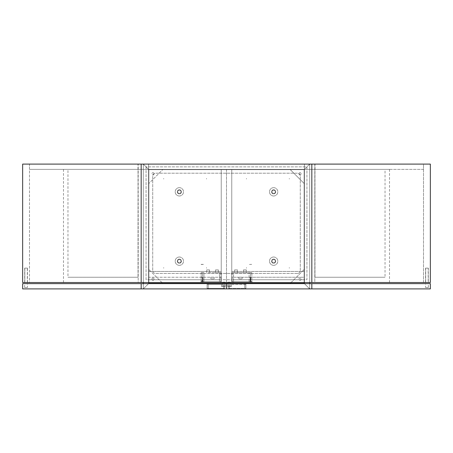 <?xml version="1.0" encoding="UTF-8"?>
<svg xmlns="http://www.w3.org/2000/svg" width="453" height="453" viewBox="0 0 453 453"><rect width="100%" height="100%" fill="white"/><g stroke="black" fill="none" stroke-linecap="round" stroke-linejoin="round"><path stroke-width="0.34" stroke-dasharray="2.27 1.7" d="M67.973 169.365L138.029 169.365L138.029 277.253L138.029 169.365L143.295 169.365L63.494 169.365L67.973 169.365L67.973 277.253L138.029 277.253L67.973 277.253M22.65 164.099L148.567 164.099L148.567 169.365L29.485 169.365L29.485 164.099L22.65 164.099L143.295 164.099L143.295 282.525L143.295 169.365L143.295 282.525L63.494 282.525L148.567 282.525L148.567 169.365L148.567 279.75L221.228 279.75L148.567 279.75L221.228 279.75L221.228 271.432L148.567 271.432L148.567 169.365L221.228 169.365L221.228 279.75L148.567 279.75L148.567 169.365L148.567 271.432L221.228 271.432L221.228 169.365L148.567 169.365L221.228 169.365L221.228 279.75L221.228 169.365L143.295 169.365L143.295 282.525L227.746 282.525L227.746 282.106L227.746 282.525L227.746 282.106L227.746 282.525L389.506 282.525L309.705 282.525L309.705 169.365L309.705 282.525L231.772 282.525L231.772 169.365L231.772 279.75L304.433 279.75L231.772 279.75L231.772 271.432L304.433 271.432L304.433 279.75L231.772 279.75L304.433 279.75L304.433 169.365L304.433 279.75L304.433 169.365L231.772 169.365L231.772 271.432L304.433 271.432L304.433 169.365L231.772 169.365L304.433 169.365L304.433 282.525L148.567 282.525L304.433 282.525L304.433 164.099L148.567 164.099L148.567 282.525L225.254 282.525L225.254 282.106L225.254 282.525L227.746 282.525L227.746 282.106L230.52 282.106L230.52 282.525L227.746 282.525L227.746 282.106L227.746 282.525L230.52 282.525L222.48 282.525L222.48 282.106L222.48 282.525L222.48 282.106L225.254 282.106L222.48 282.106L222.48 282.525L221.228 282.525L226.5 282.525L226.5 169.365L221.228 169.365L221.228 282.525L222.48 282.525L222.48 282.106L225.254 282.106L225.254 282.525L225.254 282.106L225.254 282.525L230.52 282.106L227.746 282.106L230.52 282.106L230.52 282.525L231.772 282.525L221.228 282.525L221.228 277.253L148.567 277.253L148.567 282.525L148.567 277.253L221.228 277.253L221.228 282.525L221.228 169.365L231.772 169.365L231.772 279.75L231.772 169.365L304.433 169.365L304.433 164.099L304.433 282.525L304.433 277.253L231.772 277.253L231.772 282.525L231.772 277.253L304.433 277.253L304.433 282.525L230.52 282.525L304.433 282.525L304.433 169.365L389.506 169.365L385.027 169.365L385.027 277.253L314.971 277.253L385.027 277.253M63.494 169.365L63.494 282.525M389.506 169.365L389.506 282.525M385.027 169.365L314.971 169.365L314.971 277.253L314.971 169.365L309.705 169.365L309.705 282.525L309.705 164.099L309.705 282.525L428.317 282.525L428.181 268.102L428.181 282.525L430.35 282.525L309.705 282.525L309.705 164.099L304.433 164.099L304.433 282.525L304.433 169.365L148.567 169.365L304.433 169.365L304.433 164.099L309.705 164.099L304.156 169.643L304.156 283.357L148.844 283.357L148.844 169.643L304.156 169.643L304.156 282.525L304.156 169.643L148.844 169.643L304.156 169.643L148.844 169.643L148.844 283.357L304.156 283.357L304.156 169.643L304.156 183.51L290.288 169.643L304.156 169.643L290.288 169.643L304.156 183.51L304.156 169.643L304.156 283.357L290.288 283.357L304.156 269.49L304.156 283.357L304.156 269.49L290.288 283.357L304.156 283.357L148.844 283.357L148.844 269.49L162.712 283.357L148.844 283.357L162.712 283.357L148.844 269.49L148.844 283.357L148.844 169.643L162.712 169.643L148.844 183.51L148.844 169.643L148.844 183.51L162.712 169.643L148.844 169.643L304.156 169.643L304.156 283.357L148.844 283.357L148.844 169.643L304.156 169.643L309.705 164.099L309.705 288.901L430.35 288.901M425.684 268.102L425.684 282.525L425.684 268.102L428.317 268.102L425.684 268.102M430.35 164.099L309.705 164.099L309.705 282.525M29.485 169.365L423.515 169.365L423.515 164.099L423.515 282.525L311.828 282.525L314.807 282.525L314.807 164.099L311.828 164.099L314.807 164.099L314.807 282.525L138.193 282.525L138.193 164.099L138.193 282.525L27.316 282.525L27.316 268.102L24.819 268.102L24.819 282.525L22.65 282.525L143.295 282.525L143.295 164.099L143.295 282.525L29.485 282.525L29.485 164.099L29.485 282.525L24.683 282.525L27.316 282.525L27.316 268.102L24.683 268.102L27.316 268.102L24.819 268.102L24.819 282.525L22.65 282.525M423.515 164.099L309.705 164.099L304.156 169.643L309.705 164.099L309.705 169.365L304.433 169.365L304.433 164.099L423.515 164.099L29.485 164.099L423.515 164.099L423.515 282.525L430.35 282.525M141.172 282.525L138.193 282.525L141.172 282.525M423.515 169.365L143.295 169.365L143.295 164.099L143.295 282.525M430.35 283.635L309.705 283.635L309.705 288.901L226.54 288.901L226.54 283.635L309.705 283.635L309.705 288.901L143.295 288.901L143.295 164.099L148.567 164.099L29.485 164.099M226.5 282.525L231.772 282.525L231.772 169.365L226.5 169.365L226.5 282.525M231.772 169.365L231.772 282.525L231.772 169.365L221.228 169.365L221.228 282.525L221.228 169.365L231.772 169.365M230.52 282.106L227.746 282.106L230.52 282.106L230.52 282.525L230.52 282.106L230.52 282.525L230.52 282.106L227.746 282.106L230.52 282.106L230.52 282.525L230.52 282.106M222.48 282.106L225.254 282.106L225.254 282.525L222.48 282.525L222.48 282.106L222.48 282.525L222.48 282.106L225.254 282.106L222.48 282.106L225.254 282.106L225.254 282.525L225.254 282.106L222.48 282.106M202.536 282.525L221.007 282.525L202.536 282.525L202.536 281.692L201.121 281.692L220.871 281.692L200.985 281.692L221.007 281.692L200.985 281.692L220.871 281.692L202.536 281.692L202.536 282.525M233.544 282.525L252.015 282.525L231.993 282.525L252.015 282.525L231.993 282.525L233.544 282.525L233.544 281.692L252.015 281.692L231.993 281.692L252.015 281.692L232.129 281.692L251.879 281.692L233.544 281.692L233.544 282.525M148.567 169.365L148.567 282.525L148.567 164.099L148.567 282.525L148.567 164.099L304.433 164.099L148.567 164.099L148.567 169.365M213.493 277.196A0.832 0.832 0 0 1 214.326 278.029A0.832 0.832 0 0 1 213.493 278.861L211.551 278.861A0.832 0.832 0 0 1 210.719 278.029A0.832 0.832 0 0 1 211.551 277.196L213.493 277.196A0.832 0.832 0 0 1 214.326 278.029A0.832 0.832 0 0 1 213.493 278.861L211.551 278.861A0.832 0.832 0 0 1 210.719 278.029A0.832 0.832 0 0 1 211.551 277.196L213.493 277.196A0.832 0.832 0 0 1 214.326 278.029A0.832 0.832 0 0 1 213.493 278.861L211.551 278.861A0.832 0.832 0 0 1 210.719 278.029A0.832 0.832 0 0 1 211.551 277.196L213.493 277.196A0.832 0.832 0 0 1 214.326 278.029A0.832 0.832 0 0 1 213.493 278.861L211.551 278.861A0.832 0.832 0 0 1 210.719 278.029A0.832 0.832 0 0 1 211.551 277.196L213.493 277.196M239.507 278.861A0.832 0.832 0 0 1 238.674 278.029A0.832 0.832 0 0 1 239.507 277.196L241.449 277.196A0.832 0.832 0 0 1 242.281 278.029A0.832 0.832 0 0 1 241.449 278.861L239.507 278.861L241.449 278.861A0.832 0.832 0 0 0 242.281 278.029A0.832 0.832 0 0 0 241.449 277.196L239.507 277.196A0.832 0.832 0 0 0 238.674 278.029A0.832 0.832 0 0 0 239.507 278.861L241.449 278.861A0.832 0.832 0 0 0 242.281 278.029A0.832 0.832 0 0 0 241.449 277.196L239.507 277.196A0.832 0.832 0 0 0 238.674 278.029A0.832 0.832 0 0 0 239.507 278.861L241.449 278.861A0.832 0.832 0 0 0 242.281 278.029A0.832 0.832 0 0 0 241.449 277.196L239.507 277.196A0.832 0.832 0 0 0 238.674 278.029A0.832 0.832 0 0 0 239.507 278.861M233.544 272.678L251.879 272.678L232.129 272.678L246.33 272.678L233.544 272.678L233.544 281.692L233.544 272.678M237.457 269.903L234.626 269.903L237.457 269.903L237.457 272.678L237.457 269.903L234.626 269.903L237.457 269.903M246.33 269.903L243.499 269.903L246.33 269.903L246.33 272.678L244.914 272.678L246.33 272.678L246.33 269.903L243.499 269.903L246.33 269.903M251.851 272.678L249.076 272.678L251.851 272.678L249.076 272.678L251.851 272.678L251.851 281.551L249.076 281.551L251.851 281.551L251.851 272.678M202.191 277.53L202.882 277.53L202.191 277.53L202.191 281.692L202.882 281.692L202.191 281.692L202.882 281.692L202.191 281.692L202.191 277.53L202.882 277.53L202.191 277.53M203.788 281.692L201.149 281.551L203.924 281.551L203.924 272.678L201.149 272.678L203.924 272.678L201.149 272.678L203.924 272.678L203.924 281.551L201.149 281.551L203.788 281.692M208.086 272.678L219.456 272.678L208.086 272.678M215.543 269.903L218.374 269.903L215.543 269.903L215.543 272.678L220.871 272.678L215.543 272.678L215.543 269.903L218.374 269.903L215.543 269.903M206.67 269.903L209.501 269.903L206.67 269.903L206.67 272.678L206.67 269.903L209.501 269.903L206.67 269.903M250.809 281.692L250.118 281.692L250.809 281.692L250.118 281.692L250.809 281.692L250.809 277.53L250.118 277.53L250.809 277.53L250.118 277.53L250.809 277.53L250.809 281.692M251.709 281.692L249.076 281.551L251.709 281.692M201.149 264.495L203.924 264.359L201.149 264.495M251.709 264.359L249.076 264.495L251.709 264.359M315.011 169.365L315.011 164.099M137.989 169.365L137.989 164.099M202.536 272.678L201.121 272.678L202.536 272.678L202.536 281.692L202.536 272.678M219.456 272.678L220.871 272.678L219.456 272.678L219.456 281.692L221.007 281.692L219.456 281.692L219.456 282.525L221.007 282.525L219.456 282.525L219.456 272.678M273.652 259.088A2.078 2.078 0 0 1 275.452 262.208A2.078 2.078 0 0 1 271.845 262.208A2.078 2.078 0 0 1 273.652 259.088A2.078 2.078 0 0 1 275.452 262.208A2.078 2.078 0 0 1 271.845 262.208A2.078 2.078 0 0 1 273.652 259.088M179.348 259.088A2.078 2.078 0 0 1 181.155 262.208A2.078 2.078 0 0 1 177.548 262.208A2.078 2.078 0 0 1 179.348 259.088A2.078 2.078 0 0 1 181.155 262.208A2.078 2.078 0 0 1 177.548 262.208A2.078 2.078 0 0 1 179.348 259.088M179.348 189.75A2.078 2.078 0 0 1 181.155 192.87A2.078 2.078 0 0 1 177.548 192.87A2.078 2.078 0 0 1 179.348 189.75A2.078 2.078 0 0 1 181.155 192.87A2.078 2.078 0 0 1 177.548 192.87A2.078 2.078 0 0 1 179.348 189.75M273.652 189.75A2.078 2.078 0 0 1 275.452 192.87A2.078 2.078 0 0 1 271.845 192.87A2.078 2.078 0 0 1 273.652 189.75A2.078 2.078 0 0 1 275.452 192.87A2.078 2.078 0 0 1 271.845 192.87A2.078 2.078 0 0 1 273.652 189.75M163.686 178.465L163.686 179.02L163.686 178.465M206.517 178.465L206.517 179.02L206.517 178.465M246.483 178.465L246.483 179.02L246.483 178.465M289.314 178.465L289.314 179.02L289.314 178.465M289.314 267.604L289.314 268.159L289.314 267.604M246.483 267.604L246.483 268.159L246.483 267.604M206.517 267.604L206.517 268.159L206.517 267.604M163.686 267.604L163.686 268.159L163.686 267.604M244.914 272.678L251.879 272.678L244.914 272.678M201.149 264.359L203.924 264.359L201.149 264.359M425.571 283.635L428.34 283.635L425.571 283.635L425.571 287.519L428.34 287.519L425.571 287.519M245.871 283.635L227.649 283.635L245.871 283.635L245.871 288.459L245.871 283.635L245.871 284.467L244.762 284.467L245.871 284.467L244.762 284.467L245.871 284.467L245.871 288.459L245.871 283.635M229.229 283.635L227.649 283.635L229.229 283.635L229.229 286.517L230.339 286.517L230.339 283.635L230.339 284.467L244.762 284.467L230.339 284.467L230.339 283.635L230.339 286.517L227.649 286.517L227.649 283.635L227.649 286.517L230.339 286.517L230.339 283.635L230.339 286.517L230.339 284.467L244.762 284.467L230.339 284.467L230.339 286.517L229.456 286.517L231.449 286.517L227.649 286.517L227.649 283.635L227.649 286.517L229.229 286.517L229.229 283.635M226.54 288.901L309.705 288.901L304.156 283.357L309.705 288.901L309.705 283.635M228.346 286.517L229.456 286.517L228.346 286.517L229.456 286.517L228.346 286.517L228.346 288.459L244.762 288.459L228.346 288.459L228.346 286.517L228.346 288.459L245.871 288.459L228.346 288.459L228.346 286.517M230.339 286.517L230.339 283.635L230.339 286.517L231.449 286.517L230.339 286.517M245.871 288.459L244.762 288.459L244.762 283.635L244.762 288.459L244.762 284.467L244.762 288.459L245.871 288.459M143.295 164.099L148.844 169.643L143.295 164.099L309.705 164.099L143.295 164.099L148.844 169.643L143.295 164.099M143.295 283.635L143.295 288.901L143.295 283.635L226.46 283.635L226.46 288.901L143.295 288.901L148.844 283.357L143.295 288.901L148.567 283.635L143.295 288.901L143.295 283.635L22.65 283.635M271.987 191.834A1.665 1.665 0 0 1 274.478 190.39A1.665 1.665 0 0 1 274.478 193.272A1.665 1.665 0 0 1 271.987 191.834A1.665 1.665 0 0 1 274.478 190.39A1.665 1.665 0 0 1 274.478 193.272A1.665 1.665 0 0 1 271.987 191.834M177.689 191.834A1.665 1.665 0 0 1 180.181 190.39A1.665 1.665 0 0 1 180.181 193.272A1.665 1.665 0 0 1 177.689 191.834A1.665 1.665 0 0 1 180.181 190.39A1.665 1.665 0 0 1 180.181 193.272A1.665 1.665 0 0 1 177.689 191.834M177.689 261.166A1.665 1.665 0 0 1 180.181 259.728A1.665 1.665 0 0 1 180.181 262.61A1.665 1.665 0 0 1 177.689 261.166A1.665 1.665 0 0 1 180.181 259.728A1.665 1.665 0 0 1 180.181 262.61A1.665 1.665 0 0 1 177.689 261.166M271.987 261.166A1.665 1.665 0 0 1 274.478 259.728A1.665 1.665 0 0 1 274.478 262.61A1.665 1.665 0 0 1 271.987 261.166A1.665 1.665 0 0 1 274.478 259.728A1.665 1.665 0 0 1 274.478 262.61A1.665 1.665 0 0 1 271.987 261.166M298.889 173.805A1.11 1.11 0 0 1 299.999 172.695A1.11 1.11 0 0 1 301.109 173.805A1.11 1.11 0 0 1 299.999 174.915A1.11 1.11 0 0 1 298.889 173.805M301.109 173.805A1.11 1.11 0 0 0 299.444 172.842A1.11 1.11 0 0 0 299.444 174.767A1.11 1.11 0 0 0 301.109 173.805M154.111 173.805A1.11 1.11 0 0 1 152.446 174.767A1.11 1.11 0 0 1 152.446 172.842A1.11 1.11 0 0 1 154.111 173.805A1.11 1.11 0 0 0 152.446 172.842A1.11 1.11 0 0 0 152.446 174.767A1.11 1.11 0 0 0 154.111 173.805M151.891 279.195A1.11 1.11 0 0 1 153.001 278.085A1.11 1.11 0 0 1 154.111 279.195A1.11 1.11 0 0 1 153.001 280.305A1.11 1.11 0 0 1 151.891 279.195M154.111 279.195A1.11 1.11 0 0 0 152.446 278.233A1.11 1.11 0 0 0 152.446 280.158A1.11 1.11 0 0 0 154.111 279.195M301.109 279.195A1.11 1.11 0 0 1 299.444 280.158A1.11 1.11 0 0 1 299.444 278.233A1.11 1.11 0 0 1 301.109 279.195A1.11 1.11 0 0 0 299.444 278.233A1.11 1.11 0 0 0 299.444 280.158A1.11 1.11 0 0 0 301.109 279.195M146.07 166.868L146.07 279.75L306.93 279.75L306.93 166.868L146.07 166.868L146.07 279.75L306.93 279.75L306.93 166.868L146.07 166.868M297.508 273.431L155.492 273.431A2.775 2.775 0 0 1 152.718 270.656L152.718 175.968A2.775 2.775 0 0 1 155.492 173.193L297.508 173.193A2.775 2.775 0 0 1 300.282 175.968L300.282 270.656A2.775 2.775 0 0 1 297.508 273.431L155.492 273.431A2.775 2.775 0 0 1 152.718 270.656L152.718 175.968A2.775 2.775 0 0 1 155.492 173.193L297.508 173.193A2.775 2.775 0 0 1 300.282 175.968L300.282 270.656A2.775 2.775 0 0 1 297.508 273.431M179.348 265.328A4.162 4.162 0 0 0 183.51 261.166A4.162 4.162 0 0 0 179.348 257.01A4.162 4.162 0 0 0 175.192 261.166A4.162 4.162 0 0 0 179.348 265.328M273.652 265.328A4.162 4.162 0 0 0 277.808 261.166A4.162 4.162 0 0 0 273.652 257.01A4.162 4.162 0 0 0 269.49 261.166A4.162 4.162 0 0 0 273.652 265.328M273.652 195.99A4.162 4.162 0 0 0 277.808 191.834A4.162 4.162 0 0 0 273.652 187.672A4.162 4.162 0 0 0 269.49 191.834A4.162 4.162 0 0 0 273.652 195.99M179.348 195.99A4.162 4.162 0 0 0 183.51 191.834A4.162 4.162 0 0 0 179.348 187.672A4.162 4.162 0 0 0 175.192 191.834A4.162 4.162 0 0 0 179.348 195.99M179.348 257.01A4.162 4.162 0 0 1 182.955 263.25A4.162 4.162 0 0 1 175.747 263.25A4.162 4.162 0 0 1 179.348 257.01M273.652 257.01A4.162 4.162 0 0 1 277.253 263.25A4.162 4.162 0 0 1 270.045 263.25A4.162 4.162 0 0 1 273.652 257.01M273.652 187.672A4.162 4.162 0 0 1 277.253 193.912A4.162 4.162 0 0 1 270.045 193.912A4.162 4.162 0 0 1 273.652 187.672M179.348 187.672A4.162 4.162 0 0 1 182.955 193.912A4.162 4.162 0 0 1 175.747 193.912A4.162 4.162 0 0 1 179.348 187.672M27.429 283.635L24.66 283.635L27.429 283.635L27.429 287.519L24.66 287.519L27.429 287.519M207.129 283.635L225.351 283.635L207.129 283.635L207.129 284.467L208.238 284.467L207.129 284.467L207.129 283.635L207.129 288.459L207.129 284.467L208.238 284.467L207.129 284.467L207.129 288.459L207.129 283.635M226.46 288.901L22.65 288.901M222.661 284.467L222.661 283.635L222.661 284.467L208.238 284.467L222.661 284.467L208.238 284.467L222.661 284.467L222.661 286.517L222.661 283.635L222.661 286.517L225.351 286.517L225.351 283.635L225.351 286.517L222.661 286.517L222.661 283.635L222.661 286.517L224.654 286.517L221.551 286.517L222.661 286.517L222.661 284.467M224.241 286.517L222.661 286.517L222.661 283.635L222.661 286.517L225.351 286.517L224.241 286.517L224.241 283.635L224.241 286.517M225.351 286.517L225.351 283.635L225.351 286.517M222.661 286.517L221.551 286.517L222.661 286.517M223.544 286.517L224.654 286.517L223.544 286.517L223.544 288.459L208.238 288.459L224.654 288.459L207.129 288.459L224.654 288.459L224.654 286.517L224.654 288.459L223.544 288.459L223.544 286.517M207.129 288.459L208.238 288.459L208.238 283.635L208.238 288.459L208.238 284.467L208.238 288.459L207.129 288.459M224.654 288.459L224.654 286.517L224.654 288.459M250.464 272.678L250.464 282.525L250.464 272.678M228.759 286.517L228.759 283.635L228.759 286.517M231.449 286.517L231.449 284.467L231.449 286.517M229.456 288.459L229.456 286.517L229.456 288.459M223.771 286.517L223.771 283.635L223.771 286.517M221.551 286.517L221.551 284.467L221.551 286.517M428.317 268.102L428.317 282.525M24.683 268.102L24.683 282.525M27.452 268.102L27.452 282.525M425.548 268.102L425.548 282.525M251.879 272.678L251.879 281.692L251.879 272.678M252.015 281.692L252.015 282.525L252.015 281.692M231.993 281.692L231.993 282.525L231.993 281.692M232.129 272.678L232.129 281.692L232.129 272.678M234.626 269.903L234.626 272.678L234.626 269.903M243.499 269.903L243.499 272.678L243.499 269.903M202.882 277.53L202.882 281.692L202.882 277.53M201.291 281.692L201.149 272.678L201.291 281.692M201.121 272.678L201.121 281.692L201.121 272.678M218.374 269.903L218.374 272.678L218.374 269.903M209.501 269.903L209.501 272.678L209.501 269.903M220.871 272.678L220.871 281.692L220.871 272.678M200.985 281.692L200.985 282.525L200.985 281.692M221.007 281.692L221.007 282.525L221.007 281.692M249.076 281.551L249.076 272.678L249.076 281.551M250.118 277.53L250.118 281.692L250.118 277.53M428.34 287.519L428.34 283.635M24.66 287.519L24.66 283.635"/><path stroke-width="0.68" d="M430.35 164.099L430.35 282.525L430.35 164.099L311.828 164.099L311.828 282.525L430.35 282.525M22.65 164.099L22.65 282.525L22.65 164.099L141.172 164.099L141.172 282.525L22.65 282.525M311.828 164.099L311.828 282.525L141.172 282.525L141.172 164.099L311.828 164.099M311.828 283.635L311.828 288.901L430.35 288.901L430.35 283.635L226.54 283.635L226.54 288.901L226.46 283.635L141.172 283.635L141.172 288.901L226.46 288.901M311.828 288.901L226.54 288.901M304.433 283.635L148.844 283.357L148.844 282.525L148.844 283.357L304.156 283.357L304.156 282.525L304.433 283.635M309.705 282.525L309.705 283.635M143.295 283.635L143.295 282.525M141.172 288.901L22.65 288.901L22.65 283.635L141.172 283.635"/></g></svg>
